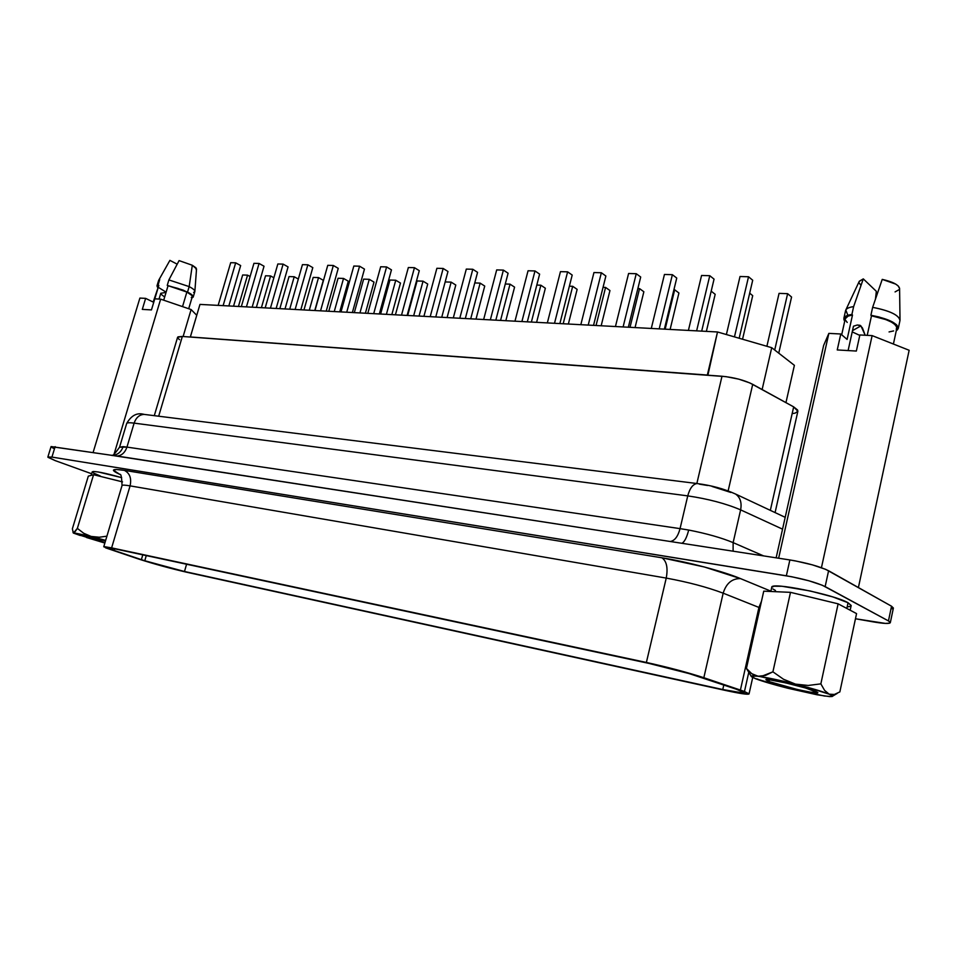 <?xml version="1.0" encoding="UTF-8"?>
<svg xmlns="http://www.w3.org/2000/svg" width="957" height="957" viewBox="0 0 957 957"><rect width="100%" height="100%" fill="white"/><g stroke="black" fill="none" stroke-linecap="round" stroke-linejoin="round"><path stroke-width="1.44" d="M89.491 538.109L90.759 536.949L89.491 538.109L83.223 535.549L105.509 540.884L83.187 535.561L105.007 542.559L89.491 538.109M768.1 681.288L765.923 679.614C768.459 678.417 806.452 687.329 815.484 691.289L817.505 692.318C822.302 695.607 778.962 685.894 768.1 681.288L770.122 679.865L768.1 681.288L765.863 679.637L769.249 679.757L785.422 682.831L805.423 687.963L817.721 692.569L810.495 692.186L797.492 689.542L768.1 681.288M92.327 472.172L93.403 471.478L98.427 472.004L121.671 477.639C104.361 472.794 94.54 470.856 92.219 471.837L91.154 475.366M848.105 350.573L853.477 326.205L857.281 325.009L860.056 325.296L862.424 327.916L865.188 335.249L860.917 325.882L852.508 330.632L860.917 325.882L857.281 325.009L853.477 326.205L848.105 350.573M851.18 605.47L848.058 602.743L846.837 608.449L848.058 602.743L832.913 596.953L810.148 590.959L782.072 586.282L774.046 586.21L771.749 587.311C770.325 581.677 833.75 594.381 848.058 602.743L851.168 605.614L850.175 610.219M103.751 546.77L122.029 485.546C122.305 484.9 124.984 485.008 130.08 485.869C131.707 478.356 129.793 473.189 124.35 470.354L116.276 469.48L113.416 470.234L119.912 474.433C110.067 469.839 111.538 468.487 124.35 470.354C129.793 473.189 131.707 478.356 130.08 485.869L666.239 578.088C668.094 567.944 666.67 561.173 661.957 557.799L124.35 470.354L661.957 557.799C666.67 561.173 668.094 567.944 666.239 578.088L130.08 485.869L111.622 547.871L646.382 662.459L666.239 578.088C688.119 582.107 707.091 587.143 723.169 593.173C726.231 583.339 731.997 578.483 740.479 578.59L704.316 566.975L661.957 557.799C687.329 561.831 723.289 571.353 740.479 578.59L770.887 591.163L740.479 578.59C731.997 578.483 726.231 583.339 723.169 593.173C707.091 587.143 688.119 582.107 666.239 578.088L646.382 662.459C668.285 667.304 687.437 672.388 703.838 677.712L723.169 593.173L758.937 607.432L761.497 601.187L758.937 607.432L723.169 593.173L703.838 677.712L740.407 690.057L758.937 607.432L760.002 607.862L758.937 607.432L740.407 690.057L744.474 691.504L748.721 672.52L744.474 691.504L749.044 693.933C748.015 694.794 739.976 693.598 724.939 690.332L187.034 572.31C170.406 568.47 154.256 564.044 138.609 559.032L103.751 546.77L111.622 547.871L130.08 485.869C124.996 485.008 122.305 484.9 122.029 485.546C121.742 477.316 121.037 473.619 119.888 474.457M144.758 560.778L146.277 555.598L144.758 560.778L141.373 559.678L142.784 554.845L141.373 559.678L114.17 550.586L107.435 547.787L114.457 548.768L648.882 663.392L114.457 548.768L107.89 547.667L109.158 548.78L144.758 560.778L184.486 571.496L722.774 689.53L723.791 684.997L722.774 689.53L184.486 571.496L144.758 560.778M186.579 564.235L184.486 571.496L186.579 564.235M859.781 335.405L852.232 331.888L859.781 335.405M845.258 318.741L848.105 316.097L852.496 314.997L847.101 339.424L840.784 333.993L837.243 349.939L840.784 333.993L828.858 333.383L778.639 558.218L828.858 333.383L823.642 345.429L776.139 557.835L823.642 345.429L828.858 333.383L840.784 333.993L847.101 339.424L852.496 314.997L851.897 314.458L847.041 315.595L844.313 317.413L843.93 319.734L844.72 321.157L843.847 318.394C844.361 316.444 847.053 315.128 851.897 314.458L853.632 306.611L863.298 278.882L859.314 281.226L845.809 309.996C846.742 308.345 849.349 307.209 853.632 306.611C848.787 307.305 846.096 308.644 845.581 310.63L843.871 318.31M847.615 314.662L845.809 309.996M859.23 281.406L863.298 278.882L853.632 306.611L851.897 314.458L852.496 314.997C848.153 315.654 845.737 316.875 845.27 318.669L841.693 334.783M194.869 291.371L196.532 268.953L192.309 265.256L189.163 286.61C192.907 288.559 194.809 290.15 194.869 291.371L193.613 292.519M187.536 292.076C191.567 294.158 193.458 295.809 193.218 297.017L192.01 297.914L193.206 297.077L192.824 295.737L190.874 294.026L183.062 290.067L167.248 285.413L168.025 285.796L163.707 300.187L168.025 285.796L177.93 288.416L186.866 292.041L182.536 306.623L186.866 292.041L167.248 285.413L187.536 292.076L189.163 286.61L187.536 292.076M193.218 297.017L194.833 291.598C195.072 290.378 193.182 288.715 189.163 286.61L168.887 279.923L167.248 285.413L168.887 279.923L189.163 286.61L192.309 265.256L179.079 260.603L168.887 279.923L179.079 260.603L192.309 265.256L195.97 267.816L196.161 269.587M188.708 308.728L192.273 296.73C192.489 295.581 190.694 294.026 186.866 292.041L191.843 295.462L192.273 296.718L191.256 297.531M53.484 448.343L51.188 446.955M51.104 446.548L108.643 454.874L51.056 446.62L47.862 457.015L51.929 457.087L55.147 446.62L51.929 457.087L786.355 575.803L789.872 559.953L795.303 560.874L812.349 564.845L825.795 569.391L891.541 606.224L893.383 608.042L891.541 606.224L828.595 570.755C819.778 566.484 806.883 562.872 789.872 559.953L680.176 543.026L789.872 559.953L786.355 575.803C803.366 578.829 816.297 582.43 825.149 586.593L828.595 570.755L825.149 586.593L888.455 620.926L891.541 606.224L888.455 620.926L890.321 622.66C889.436 623.916 883.718 623.653 873.179 621.871L855.462 618.76L885.428 623.414L889.687 623.174L889.914 621.894L888.455 620.926L822.338 585.265L808.856 580.767L791.786 576.76L51.929 457.087L47.994 457.326L55.111 460.58L47.862 457.015M763.746 591.163L790.494 592.347L838.117 603.831L856.563 613.604L838.117 603.831L790.494 592.347L772.909 671.826L783.532 679.267L795.446 684.111L808.234 685.463L820.855 683.86L838.117 603.831L820.855 683.86L824.575 690.356L829.121 694.16L834.36 694.459L839.851 691.911L856.563 613.604L839.851 691.911L834.36 694.459L829.121 694.16L824.575 690.356L820.855 683.86L808.234 685.463L795.446 684.111L783.532 679.267L772.909 671.826L790.494 592.347L763.746 591.163L746.424 668.429L763.746 591.163M154.795 298.835L160.656 299.146L191.113 309.554L196.747 315.296L191.113 309.554L183.122 336.517L191.113 309.554L160.656 299.146L114.086 454.097L160.656 299.146L154.795 298.835L151.457 309.912L154.795 298.835M157.941 286.179L158.838 285.413L153.742 302.34L145.631 298.369L139.889 298.082L93.104 452.482L139.889 298.082L145.631 298.369L153.742 302.34L158.838 285.413L153.168 302.053M145.631 298.369L142.306 309.386L151.457 309.912L142.306 309.386L145.631 298.369M158.276 287.315L166.111 292.16M169.568 260.95L158.718 280.222L159.711 279.564L158.072 285.019L158.838 285.413L156.984 285.904L157.582 287.387L156.984 285.868L158.072 285.019L159.711 279.564L158.623 280.437L156.984 285.868M169.891 260.364L177.177 264.168L169.891 260.364M165.429 292.519L160.776 293.273L165.429 292.519M164.664 297.005L160.597 293.871L164.664 297.005M159.041 299.062L160.776 293.273L159.041 299.062M847.208 322.437L845.366 319.985M876.337 291.323L875.476 298.991L876.337 291.323L863.298 278.882L876.337 291.323M860.57 284.875L859.23 283.033M892.737 608.604L891.075 608.903M179.521 339.687L177.703 337.988L178.002 336.852L182.344 336.457L725.968 376.639L738.696 379.128L749.893 382.956L793.676 406.881L797.576 409.991L797.863 411.307L795.1 413.149L792.193 413.603M114.696 548.816L114.17 550.586L114.696 548.816M648.882 663.392C668.297 667.687 685.284 672.197 699.83 676.922L736.4 689.243L689.339 673.644L648.882 663.392M736.4 689.243L744.127 692.712C743.23 693.478 736.112 692.413 722.774 689.53L743.015 692.988L744.115 692.724L743.362 691.995L736.4 689.243M111.622 547.871L104.265 546.638L105.725 547.894L138.609 559.032L187.034 572.31L724.939 690.332L743.146 693.813L748.948 693.693L740.407 690.057L698.407 675.965L653.583 664.062L111.622 547.871M91.645 473.763L55.111 460.58L91.645 473.763M680.176 543.026L108.643 454.874L680.176 543.026M93.319 472.949L100.306 476.012M772.909 588.95L775.469 590.469M848.165 606.774L850.414 606.307M785.195 517.33L735.61 494.063C740.287 497.461 741.95 502.724 740.622 509.866L782.551 529.161L740.622 509.866C741.938 502.844 740.335 497.604 735.789 494.171L735.61 494.063C724.258 488.883 711.41 485.378 697.055 483.536L144.1 414.393C139.423 414.632 136.097 417.539 134.124 423.126C136.061 417.623 139.339 414.704 143.945 414.393L144.1 414.393C137.102 412.359 131.3 415.386 126.671 423.508L119.565 447.17L126.958 447.098L134.124 423.126L687.748 495.882L680.056 528.635L126.958 447.098L134.124 423.126C129.482 422.527 126.994 422.659 126.671 423.508C126.994 422.659 129.482 422.527 134.124 423.126L687.748 495.882L680.056 528.635L688.681 530.034C706.589 533.551 721.411 537.75 733.134 542.619L740.622 509.866C725.861 503.585 708.24 498.92 687.748 495.882C689.818 488.237 692.916 484.134 697.055 483.536L696.911 483.548C692.832 484.242 689.782 488.345 687.748 495.882C708.24 498.92 725.861 503.585 740.622 509.866L733.134 542.619L763.59 555.897L733.134 542.619L733.098 551.196L733.134 542.619C721.411 537.75 706.589 533.551 688.681 530.034C686.791 537.547 684.518 541.961 681.863 543.289C684.518 541.961 686.791 537.547 688.681 530.034L680.056 528.635C677.903 536.626 674.589 540.908 670.139 541.483L670.809 541.578M699.423 484.158L707.713 485.51M712.08 486.455L730.837 492.46M775.086 512.581L797.863 411.295L793.676 406.881L770.337 510.356L793.676 406.881L752.716 384.343L728.145 490.881L752.716 384.343C744.247 380.108 734.007 377.417 721.997 376.245L696.852 483.512L721.997 376.245L190.335 336.96L707.893 375.204L717.511 331.971L707.343 375.048L190.335 336.96L199.965 304.41L190.347 337.055L182.344 336.457L177.583 337.319L154.292 415.673M158.671 416.223L182.344 336.457L158.671 416.223M199.965 304.41L717.511 331.971L771.725 347.69L762.131 389.523L771.725 347.69L794.394 365.335L785.948 402.634L794.394 365.335L771.725 347.69L717.511 331.971L199.965 304.41M779.058 293.38L766.892 346.29L779.058 293.38L787.623 293.667L774.715 350.023L787.623 293.667L791.571 297.041L778.747 353.157L791.571 297.041L787.623 293.667L779.058 293.38M752.704 295.653L742.548 339.233L752.704 295.653L749.69 293.177L752.704 295.653M715.178 294.313L706.374 331.373L715.178 294.313L711.183 291.167L715.178 294.313M674.685 289.792L665.151 329.184L674.685 289.792L678.92 293.009L670.115 329.447L678.92 293.009L674.685 289.792M639.551 288.595L630.017 327.306L639.551 288.595L643.858 291.765L635.065 327.581L643.858 291.765L639.551 288.595L637.864 288.536L639.551 288.595M605.578 287.423L596.055 325.5L605.578 287.423L609.956 290.545L601.163 325.775L609.956 290.545L605.578 287.423L603.042 287.339L605.578 287.423M572.693 286.299L563.195 323.753L572.693 286.299L577.143 289.373L568.362 324.028L577.143 289.373L572.693 286.299L569.379 286.191L572.693 286.299M540.861 285.21L531.374 322.054L540.861 285.21L545.358 288.236L536.602 322.33L545.358 288.236L540.861 285.21L536.805 285.066L540.861 285.21M510.021 284.157L500.559 320.416L510.021 284.157L514.579 287.136L505.834 320.691L514.579 287.136L510.021 284.157L505.284 283.99L510.021 284.157M480.139 283.128L470.7 318.825L480.139 283.128L484.732 286.071L476.012 319.112L484.732 286.071L480.139 283.128L474.756 282.937L480.139 283.128M451.154 282.136L441.739 317.281L451.154 282.136L455.795 285.042L447.098 317.568L455.795 285.042L451.154 282.136L445.172 281.932L451.154 282.136M417.073 280.963L407.682 315.475L417.073 280.963L423.042 281.167L413.663 315.786L423.042 281.167L427.719 284.038L419.058 316.073L427.719 284.038L423.042 281.167L417.073 280.963M389.954 280.03L380.611 314.028L389.954 280.03L395.755 280.234L386.401 314.339L395.755 280.234L400.469 283.057L391.832 314.626L400.469 283.057L395.755 280.234L389.954 280.03M363.636 279.133L354.317 312.628L363.636 279.133L369.27 279.324L359.952 312.927L369.27 279.324L374.008 282.112L365.395 313.214L374.008 282.112L369.27 279.324L363.636 279.133M338.06 278.26L328.777 311.264L338.06 278.26L343.539 278.439L334.244 311.563L343.539 278.439L348.3 281.191L339.723 311.85L348.3 281.191L343.539 278.439L338.06 278.26M313.202 277.398L303.967 309.948L313.202 277.398L318.525 277.59L309.278 310.235L318.525 277.59L323.31 280.305L314.769 310.523L323.31 280.305L318.525 277.59L313.202 277.398M289.038 276.573L279.839 308.668L289.038 276.573L294.218 276.752L285.007 308.944L294.218 276.752L298.321 279.049L294.218 276.752L289.038 276.573M265.532 275.772L256.368 307.412L265.532 275.772L270.568 275.939L261.405 307.675L270.568 275.939L273.869 277.757L270.568 275.939L265.532 275.772M242.659 274.982L233.544 306.192L242.659 274.982L247.564 275.149L238.437 306.455L247.564 275.149L250.088 276.525L247.564 275.149L242.659 274.982M740.024 276.513L726.387 334.543L740.024 276.513L748.53 276.752L734.462 336.888L748.53 276.752L752.704 280.234L739.163 338.252L752.704 280.234L748.53 276.752L740.024 276.513M701.565 275.472L688.406 330.416L701.565 275.472L709.771 275.7L696.624 330.859L709.771 275.7L714.054 279.133L701.684 331.122L714.054 279.133L709.771 275.7L701.565 275.472M664.445 274.468L651.286 328.442L664.445 274.468L672.376 274.683L659.217 328.861L672.376 274.683L676.743 278.056L664.361 329.136L676.743 278.056L672.376 274.683L664.445 274.468M628.593 273.499L615.447 326.528L628.593 273.499L636.249 273.702L623.103 326.935L636.249 273.702L640.7 277.028L628.342 327.222L640.7 277.028L636.249 273.702L628.593 273.499M593.95 272.554L580.827 324.686L593.95 272.554L601.355 272.757L588.22 325.081L601.355 272.757L605.877 276.023L593.531 325.368L605.877 276.023L601.355 272.757L593.95 272.554M560.455 271.644L547.344 322.904L560.455 271.644L567.621 271.836L554.51 323.287L567.621 271.836L572.202 275.066L559.869 323.574L572.202 275.066L567.621 271.836L560.455 271.644M528.049 270.771L514.974 321.181L528.049 270.771L534.987 270.951L521.9 321.552L534.987 270.951L539.628 274.133L527.319 321.839L539.628 274.133L534.987 270.951L528.049 270.771M496.683 269.91L483.644 319.518L496.683 269.91L503.394 270.101L490.343 319.877L503.394 270.101L508.095 273.224L495.822 320.164L508.095 273.224L503.394 270.101L496.683 269.91M466.31 269.084L453.307 317.903L466.31 269.084L472.806 269.264L459.791 318.25L472.806 269.264L477.567 272.35L465.317 318.537L477.567 272.35L472.806 269.264L466.31 269.084M436.882 268.295L423.915 316.336L436.882 268.295L443.175 268.462L430.195 316.671L443.175 268.462L447.972 271.501L435.758 316.97L447.972 271.501L443.175 268.462L436.882 268.295M408.352 267.517L395.42 314.817L408.352 267.517L414.453 267.685L401.521 315.14L414.453 267.685L419.286 270.675L407.12 315.439L419.286 270.675L414.453 267.685L408.352 267.517M380.671 266.764L367.799 313.346L380.671 266.764L386.592 266.931L373.708 313.657L386.592 266.931L391.461 269.874L379.331 313.956L391.461 269.874L386.592 266.931L380.671 266.764M353.827 266.034L340.991 311.922L353.827 266.034L359.569 266.19L346.733 312.221L359.569 266.19L364.461 269.108L352.379 312.52L364.461 269.108L359.569 266.19L353.827 266.034M327.761 265.328L314.985 310.535L327.761 265.328L333.335 265.484L320.547 310.834L333.335 265.484L338.252 268.355L326.229 311.133L338.252 268.355L333.335 265.484L327.761 265.328M302.436 264.646L289.72 309.195L302.436 264.646L307.855 264.79L295.127 309.482L307.855 264.79L312.807 267.625L300.821 309.781L312.807 267.625L307.855 264.79L302.436 264.646M277.841 263.976L265.185 307.879L277.841 263.976L283.105 264.12L270.436 308.166L283.105 264.12L288.069 266.907L276.142 308.465L288.069 266.907L283.105 264.12L277.841 263.976M253.94 263.331L241.331 306.611L253.94 263.331L259.06 263.462L246.439 306.886L259.06 263.462L264.036 266.225L252.158 307.185L264.036 266.225L259.06 263.462L253.94 263.331M230.685 262.697L218.148 305.379L230.685 262.697L235.673 262.828L223.113 305.642L235.673 262.828L240.662 265.556L228.843 305.953L240.662 265.556L235.673 262.828L230.685 262.697M859.876 334.974L872.126 335.608L909.15 350.274L858.405 587.562L909.15 350.274L872.126 335.608L821.441 567.692L872.126 335.608L859.876 334.974L856.348 351.052L859.876 334.974M837.243 349.939L856.348 351.052L837.243 349.939M893.407 344.03L896.829 328.179C896.147 323.239 887.701 319.112 871.492 315.81L867.209 335.345L871.492 315.81L885.835 319.578L891.362 322.054L895.118 324.638L896.793 327.115L896.266 329.268M896.278 330.691L897.618 329.675L898.264 327.366L896.482 324.71L892.426 321.911L879.016 316.97L870.894 315.272C888.359 318.729 897.487 323.119 898.276 328.442L896.278 330.691M893.611 330.919L889.065 331.935M898.288 328.359L899.963 320.595C899.185 315.2 890.082 310.786 872.64 307.353L870.894 315.272L872.64 307.353C889.029 310.511 898.156 314.697 900.011 319.925L899.592 288.404C898.599 284.815 892.809 281.801 882.234 279.384L872.64 307.353L882.234 279.384L895.68 284.085L898.24 285.987L899.604 288.619M899.353 289.516L895.07 291.921M750.372 674.793L746.424 668.429L751.735 673.668L758.1 676.276C767.227 677.58 779.68 680.188 795.446 684.111C811.129 688.107 822.362 691.456 829.121 694.16C832.243 695.464 833.188 696.265 831.98 696.54L824.408 696.014L793.82 689.315M781.941 686.301L787.826 688.25C773.053 684.482 762.167 681.264 755.193 678.561L757.884 679.159M752.657 677.077L755.193 678.561L751.484 676.731C750.312 675.702 752.513 675.546 758.1 676.276L765.385 675.463L772.909 671.826L761.7 676.288L751.257 676.085L755.193 678.561L787.826 688.25L817.099 694.782L829.575 696.6L832.207 696.481L832.076 695.655L829.121 694.16L806.069 686.887L754.786 675.379L751.735 673.668L746.424 668.429L751.161 676.216M88.319 476.131L93.571 474.708L122.532 481.885L93.571 474.708L77.361 528.384L93.571 474.708L88.319 476.131L72.385 528.778L88.319 476.131M80.232 535.489L73.354 533.049L72.385 528.778L73.246 532.882M86.537 537.511L104.863 543.05L73.402 533.097L77.361 528.384L83.702 533.264L91.118 536.434L73.581 532.762L105.665 540.37L91.118 536.434L99.217 537.236L106.909 536.183L99.217 537.236L91.118 536.434L83.702 533.264L77.361 528.384L75.22 531.506L73.031 532.499M670.247 541.483C674.649 540.825 677.927 536.554 680.056 528.635L126.958 447.098C124.912 452.864 121.431 455.855 116.491 456.07M116.371 456.07L116.383 456.07C121.36 455.903 124.889 452.912 126.958 447.098L123.13 446.62C121.3 451.86 117.831 454.79 112.735 455.412C117.843 454.79 121.3 451.86 123.13 446.62L119.565 447.182C114.816 453.869 112.244 456.549 111.873 455.221L670.139 541.483M752.716 677.472L749.044 693.921M893.383 608.054L890.321 622.66M770.816 591.474L771.761 587.287M837.255 693.37L832.494 696.241"/></g></svg>
